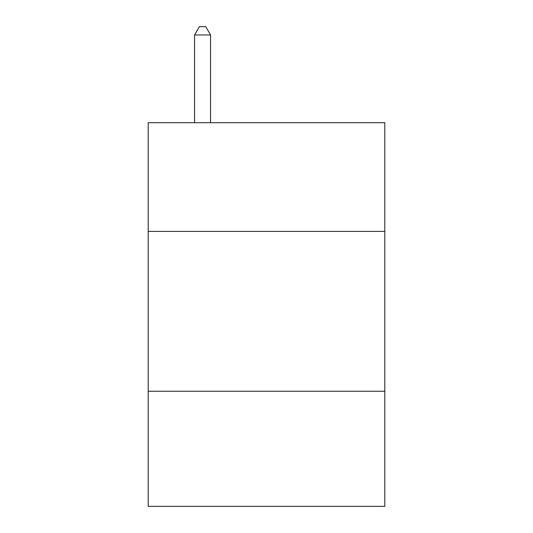 <?xml version="1.0" encoding="UTF-8"?>
<svg xmlns="http://www.w3.org/2000/svg" width="533" height="533" viewBox="0 0 533 533"><rect width="100%" height="100%" fill="white"/><g stroke="black" fill="none" stroke-linecap="round" stroke-linejoin="round"><path stroke-width="0.8" d="M384.793 231.395L384.793 122.69L148.207 122.69L148.207 231.395L384.793 231.395L384.793 506.35L148.207 506.35L148.207 231.395M384.793 391.255L148.207 391.255M210.548 122.69L210.548 34.965L194.565 34.965L194.565 122.69M194.565 34.965L199.362 26.65L205.751 26.65L210.548 34.965"/></g></svg>
